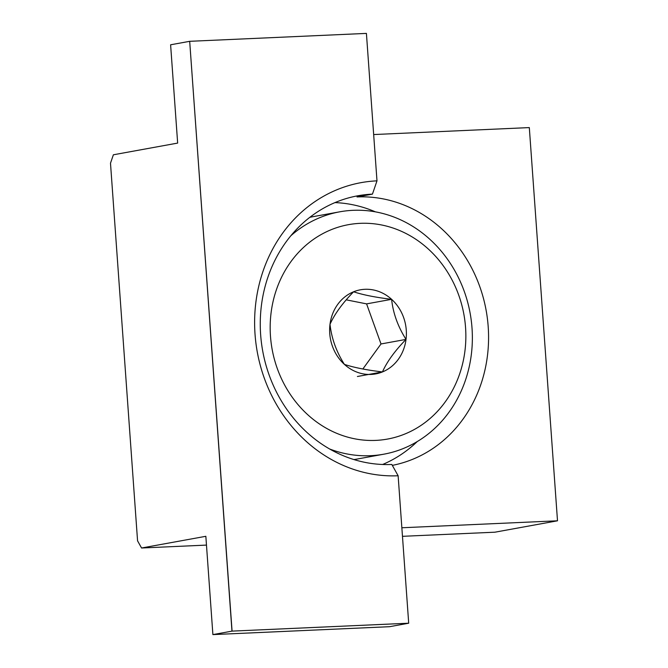 <?xml version="1.0" encoding="UTF-8"?>
<svg xmlns="http://www.w3.org/2000/svg" width="668" height="668" viewBox="0 0 668 668"><rect width="100%" height="100%" fill="white"/><g stroke="black" fill="none" stroke-linecap="round" stroke-linejoin="round"><path stroke-width="1" d="M392.325 465.371A135.713 121.384 -100.3 0 0 487.289 317.751A135.713 121.384 -100.3 0 0 357.021 196.935L372.443 194.129A135.713 121.384 79.7 0 0 357.823 195.782A135.713 121.384 79.7 0 0 261.455 342.909A135.713 121.384 79.7 0 0 391.815 464.46L398.128 475.758L408.699 623.211L389.586 626.693L212.892 634.6L232.072 631.118L408.699 623.211M402.47 536.32L494.963 532.187L557.504 520.798L529.315 127.588L373.671 134.552M231.963 631.126L189.687 41.316L170.607 44.789L177.655 143.086L113.376 154.792L110.496 163.201L137.566 540.838L141.566 548.002L205.844 536.295L212.892 634.6M189.687 41.316L232.072 631.118M189.787 41.307L366.415 33.4L376.986 180.853A148.046 132.414 79.7 0 0 255.034 334.234A148.046 132.414 79.7 0 0 398.128 475.758M382.622 464.485A135.713 121.384 79.7 0 0 417.241 441.565M375.424 211.856A135.713 121.384 79.7 0 0 334.952 202.604M372.443 194.129L376.986 180.853M401.852 527.762L557.504 520.798M141.566 548.002L206.47 545.096M428.171 248.897A108.968 97.461 -100.3 0 1 445.189 401.961A108.968 97.461 -100.3 0 1 307.856 414.828A108.968 97.461 -100.3 0 1 290.847 261.764A108.968 97.461 -100.3 0 1 428.171 248.897M290.856 235.746A123.179 110.17 -100.3 0 1 339.703 211.823A123.179 110.17 -100.3 0 1 429.766 239.219A123.179 110.17 -100.3 0 1 469.437 365.763A123.179 110.17 -100.3 0 1 383.824 454.19A123.179 110.17 -100.3 0 1 329.675 449.013M383.824 454.19L357.505 458.983A123.179 110.17 -100.3 0 1 353.923 459.559M344.421 364.402A42.735 38.226 79.7 0 0 382.43 371.942A42.735 38.226 79.7 0 0 406.027 339.402A42.735 38.226 79.7 0 0 391.607 299.322A42.735 38.226 79.7 0 0 353.597 291.782A42.735 38.226 79.7 0 0 330 324.322A42.735 38.226 79.7 0 0 344.421 364.402C336.371 351.76 331.57 338.392 330 324.322C334.584 314.077 342.45 303.23 353.597 291.782C362.883 294.872 375.55 297.385 391.607 299.322C393.093 313.167 397.894 326.527 406.027 339.402C394.88 350.85 387.014 361.697 382.43 371.942C366.59 370.047 353.915 367.534 344.421 364.402M309.827 217.325A123.179 110.17 -100.3 0 1 313.384 216.607L339.703 211.823M346.208 299.832L366.59 303.882L381.01 343.962L362.841 369.012M357.413 376.501L382.43 371.942M381.01 343.962L406.027 339.402M366.59 303.882L391.607 299.322"/></g></svg>
